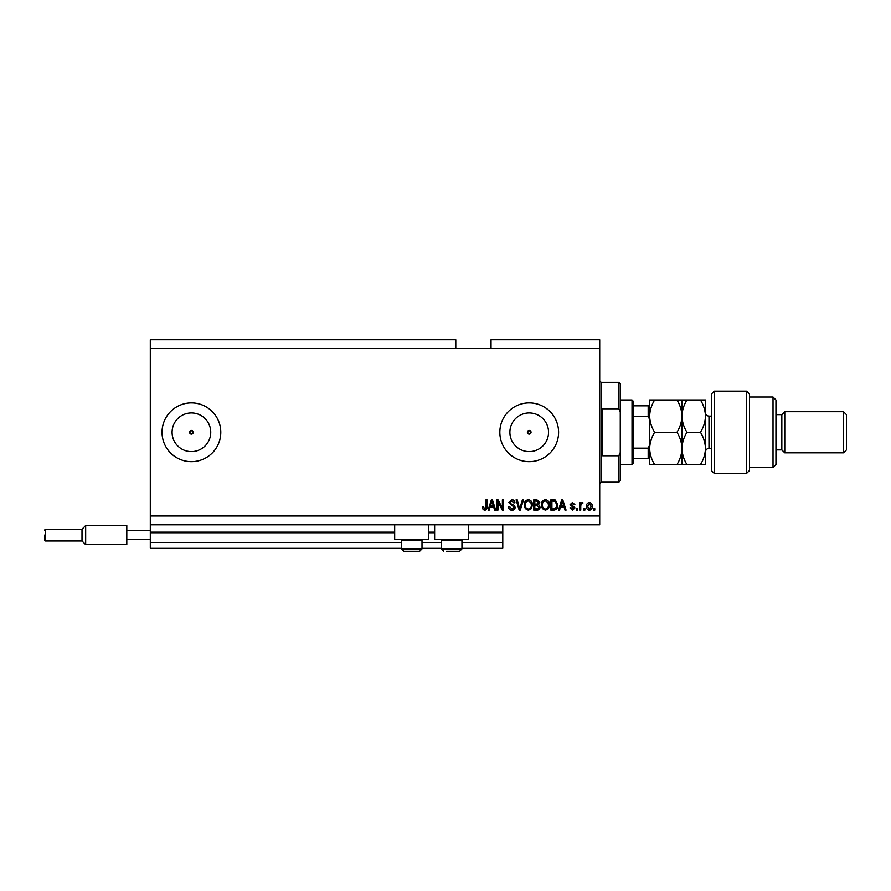 <?xml version="1.0" encoding="UTF-8"?>
<svg xmlns="http://www.w3.org/2000/svg" width="891" height="891" viewBox="0 0 891 891"><rect width="100%" height="100%" fill="white"/><g stroke="black" fill="none" stroke-linecap="round" stroke-linejoin="round"><path stroke-width="1.34" d="M150.301 348.57L455.78 348.57L455.78 339.749L150.301 339.749L150.301 548.31L401.44 548.31M422 548.31L441.39 548.31M461.95 548.31L502.78 548.31L502.78 542.43L461.95 542.43M150.301 542.43L401.44 542.43M422 542.43L441.39 542.43M468.711 532.74L502.78 532.74L502.78 542.43M502.78 532.74L502.78 532.15L468.711 532.15M150.301 532.15L394.68 532.15M428.76 532.15L434.63 532.15M502.78 524.81L502.78 532.15M527.383 432.28L529.209 434.117L531.047 432.28L529.209 430.442A1.838 1.838 0 0 0 527.383 432.28A1.838 1.838 0 0 0 529.209 434.117A1.838 1.838 0 0 0 531.047 432.28A1.838 1.838 0 0 0 529.209 430.442L527.383 432.28M189.583 432.28L191.42 434.117L193.258 432.28L191.42 430.442A1.838 1.838 0 0 0 189.583 432.28A1.838 1.838 0 0 0 191.42 434.117A1.838 1.838 0 0 0 193.258 432.28A1.838 1.838 0 0 0 191.42 430.442L189.583 432.28M191.42 412.956A19.324 19.324 0 0 0 172.086 432.28A19.324 19.324 0 0 0 191.42 451.614A19.324 19.324 0 0 0 210.744 432.28A19.324 19.324 0 0 0 191.42 412.956M529.209 412.956A19.324 19.324 0 0 0 509.886 432.28A19.324 19.324 0 0 0 529.209 451.614A19.324 19.324 0 0 0 548.544 432.28A19.324 19.324 0 0 0 529.209 412.956M529.209 402.91A29.37 29.37 0 0 0 499.84 432.28A29.37 29.37 0 0 0 529.209 461.661A29.37 29.37 0 0 0 558.59 432.28A29.37 29.37 0 0 0 529.209 402.91M191.42 402.91A29.37 29.37 0 0 0 162.039 432.28A29.37 29.37 0 0 0 191.42 461.661A29.37 29.37 0 0 0 220.79 432.28A29.37 29.37 0 0 0 191.42 402.91M183.78 450.033A19.324 19.324 0 0 1 183.78 414.527M162.039 432.28A29.37 29.37 0 0 1 183.78 403.924M428.76 524.81L428.76 539.5L394.68 539.5L394.68 524.81M434.63 524.81L434.63 539.5L468.711 539.5L468.711 524.81M455.78 348.57L491.03 348.57L491.03 339.749L599.71 339.749L599.71 524.81L150.301 524.81M497.969 501.934L497.969 510.12L496.9 510.12L496.9 499.84L498.036 499.84L502.379 508.037L502.379 499.84L503.448 499.84L503.448 510.12L502.301 510.12L497.969 501.934M515.198 507.257C515.009 509.207 513.929 510.198 511.957 510.253C509.797 510.12 508.65 508.961 508.516 506.779L509.585 506.656L512.047 509.051L514.129 507.291L508.783 502.524L511.768 499.706C513.728 499.806 514.775 500.831 514.931 502.78L513.862 502.914L511.802 500.909L509.852 502.546L510.187 503.593L513.606 504.807L515.198 507.257M523.518 499.84L520.277 510.12L519.175 510.12L516.101 499.84L517.203 499.84L519.665 508.917L522.404 499.84L523.518 499.84M528.352 510.253L525.311 508.638L524.276 505.119C524.153 502.056 525.512 500.252 528.352 499.706C531.136 500.241 532.495 502.001 532.417 504.997L531.37 508.683L528.352 510.253M545.437 510.253L542.407 508.638L541.36 505.119C541.238 502.056 542.597 500.252 545.448 499.706C548.232 500.241 549.591 502.001 549.513 504.997L548.466 508.683L545.437 510.253M584.886 508.65L584.886 510.12L583.828 510.12L583.828 508.65L584.886 508.65M592.237 506.311C592.37 508.538 591.412 509.852 589.363 510.253C587.336 509.864 586.378 508.572 586.49 506.389C586.378 504.195 587.336 502.903 589.363 502.513C591.368 502.892 592.326 504.161 592.237 506.311M484.704 510.253L483.1 509.529L482.488 507.046L483.557 506.912L484.749 509.051L485.818 508.282L485.951 499.84L487.021 499.84L487.021 506.823C487.232 508.761 486.453 509.908 484.704 510.253M491.03 348.57L599.71 348.57M150.301 516L599.71 516M560.461 507.046L559.57 510.12L558.457 510.12L561.742 499.84L562.778 499.84L566.063 510.12L564.961 510.12L564.059 507.046L560.461 507.046M575.007 507.848L572.49 510.253L569.939 507.848L571.008 507.714L572.557 509.184L573.938 508.026L570.073 504.64L572.445 502.513L574.873 504.651L573.804 504.785L572.479 503.582L571.142 504.495L575.007 507.848M577.68 508.65L577.68 510.12L576.611 510.12L576.611 508.65L577.68 508.65M580.754 506.244L580.754 510.12L579.685 510.12L579.685 502.647L580.754 502.647L580.754 503.838L582.012 502.513L583.026 502.914L580.943 504.718L580.754 506.244M594.776 508.65L594.776 510.12L593.707 510.12L593.707 508.65L594.776 508.65M557.788 504.93C557.966 507.97 556.663 509.697 553.879 510.12L550.85 510.12L550.85 499.84L555.383 500.029L557.788 504.93M540.035 507.102C539.946 509.095 538.91 510.109 536.917 510.12L533.754 510.12L533.754 499.84L536.939 499.84L539.768 502.424L538.621 504.584L540.035 507.102M490.106 507.046L489.204 510.12L488.09 510.12L491.375 499.84L492.411 499.84L495.697 510.12L494.594 510.12L493.692 507.046L490.106 507.046M561.787 502.858L560.818 505.854L563.702 505.854L562.266 500.909L561.787 502.858M589.341 503.582L587.559 506.378L589.397 509.184L591.167 506.378L589.341 503.582M551.908 501.043L551.908 508.917L553.745 508.917L556.307 507.425L556.719 504.907L555.171 501.243L551.908 501.043M545.448 500.909C543.276 501.355 542.274 502.758 542.43 505.13C542.363 507.347 543.365 508.65 545.426 509.051C547.553 508.627 548.555 507.257 548.444 504.963L547.998 502.635L545.448 500.909M534.823 501.043L534.823 504.117L537.763 504.016L538.699 502.591L536.571 501.043L534.823 501.043M534.823 505.32L534.823 508.917L537.975 508.794L538.966 507.113L536.794 505.32L534.823 505.32M528.363 500.909C526.18 501.355 525.178 502.758 525.345 505.13C525.278 507.347 526.269 508.65 528.341 509.051C530.468 508.627 531.47 507.257 531.348 504.963L530.902 502.635L528.363 500.909M491.42 502.858L490.451 505.854L493.336 505.854L491.899 500.909L491.42 502.858M420.998 539.5L422 540.492L401.44 540.492L401.44 548.901L422 548.901L419.65 551.251L403.79 551.251L401.44 548.901L403.79 551.251M406.574 551.251L416.175 551.251M460.948 539.5L461.95 540.492L441.39 540.492L441.39 548.901L461.95 548.901L459.6 551.251L446.525 551.251M447.215 551.251L456.805 551.251M618.8 408.78L618.8 382.35L620.27 383.821L620.27 412.088L618.8 408.78L602.65 408.78L602.65 455.78L618.8 455.78L620.27 452.472L620.27 480.75L618.8 482.22L618.8 455.78M620.27 452.472L620.27 412.088M632.02 399.97L633.49 401.44L633.49 463.12L632.02 464.59L632.02 399.97L620.27 399.97M649.65 419.483L648.18 416.398L648.18 405.85L649.65 405.85L633.49 405.85M633.49 416.398L648.18 416.398M633.49 448.173L648.18 448.173L649.65 445.088M649.65 458.72L648.18 458.72L649.65 458.72M633.49 458.72L648.18 458.72L648.18 448.173M714.27 473.399L711.33 470.47L711.33 394.1L714.27 391.16L714.27 473.399L746.58 473.399L746.58 391.16L714.27 391.16M773.02 397.03L775.95 399.97L775.95 464.59L773.02 467.53L773.02 397.03L749.52 397.03M775.95 414.66L781.83 414.66L781.83 449.91L784.771 452.84L784.771 411.72L843.51 411.72L843.51 452.84L784.771 452.84M843.51 411.72L846.45 414.66L846.45 449.91L843.51 452.84M746.58 391.16L749.52 394.1L749.52 470.47L746.58 473.399M705.46 416.119L705.46 464.59L686.961 464.59C683.831 459.567 682.161 454.176 681.96 448.44C681.771 454.109 680.1 459.5 676.96 464.59L654.64 464.59C651.521 459.567 649.851 454.176 649.65 448.44C649.84 442.76 651.499 437.381 654.64 432.28C651.51 427.223 649.851 421.833 649.65 416.13C649.851 410.428 651.51 405.037 654.64 399.97L649.65 399.97L649.65 464.59L654.64 464.59M681.96 399.97L681.96 416.13C682.161 410.417 683.82 405.037 686.961 399.97L676.96 399.97C680.089 405.026 681.76 410.417 681.96 416.13C681.76 421.822 680.089 427.212 676.96 432.28C680.078 437.314 681.749 442.693 681.96 448.44L681.96 464.59L686.961 464.59M676.96 432.28L654.64 432.28M676.96 464.59L681.96 464.59M676.96 399.97L654.64 399.97M681.96 416.13L681.96 448.44C682.15 442.76 683.82 437.381 686.961 432.28C683.82 427.212 682.15 421.822 681.96 416.13M705.46 416.13C705.26 410.428 703.589 405.037 700.46 399.97L705.46 399.97L705.46 416.13C705.26 421.833 703.589 427.223 700.46 432.28C703.578 437.314 705.249 442.693 705.46 448.44C705.271 454.109 703.6 459.5 700.46 464.59M700.46 432.28L686.961 432.28M700.46 399.97L686.961 399.97M44.55 535.09L44.55 540.08L44.55 535.09M82.005 529.209L45.43 529.209L44.55 530.1L45.43 529.209L45.43 540.96L82.005 540.96L82.005 529.209L85.67 525.545L85.67 544.635L126.8 544.635L126.8 530.68L150.301 530.68M126.8 539.5L150.301 539.5M126.8 530.68L126.8 525.545L85.67 525.545L126.8 525.545M150.301 532.74L394.68 532.74M428.76 532.74L434.63 532.74M618.8 382.35L601.18 382.35L601.18 482.22L599.71 483.69M711.33 416.13L708.98 416.13L708.98 448.44C706.841 448.641 705.661 449.821 705.46 451.96M402.442 539.5L401.44 540.492M422 540.492L422 548.901L419.65 551.251M442.382 539.5L441.39 540.492M441.39 548.901L443.74 551.251L441.39 548.901M461.95 540.492L461.95 548.901L459.6 551.251M601.18 382.35L599.71 380.88M618.8 482.22L601.18 482.22M632.02 464.59L620.27 464.59M781.83 449.91L775.95 449.91M773.02 467.53L749.52 467.53M781.83 414.66L784.771 411.72M708.98 416.13C706.841 415.919 705.661 414.738 705.46 412.6M711.33 448.44L708.98 448.44M45.43 540.96L44.55 540.08L45.43 540.96M82.005 540.96L85.67 544.635"/></g></svg>
